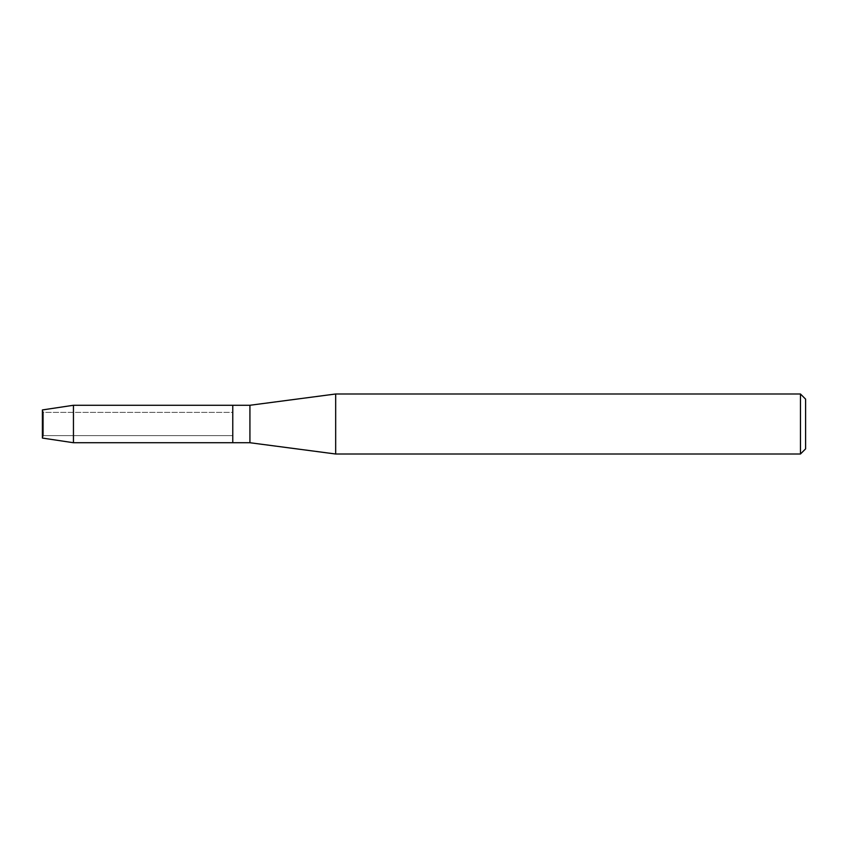 <?xml version="1.0" encoding="UTF-8"?>
<svg xmlns="http://www.w3.org/2000/svg" width="848" height="848" viewBox="0 0 848 848"><rect width="100%" height="100%" fill="white"/><g stroke="black" fill="none" stroke-linecap="round" stroke-linejoin="round"><path stroke-width="0.64" stroke-dasharray="4.24 3.18" d="M43.492 435.618L42.4 438.066L42.4 409.934L43.492 412.382L232.776 412.382L232.776 435.618L43.492 435.618L43.492 412.382L43.492 435.618L42.4 438.066L42.4 409.934L43.492 412.382L43.492 435.618L43.492 412.382L232.776 412.382L232.776 435.618L232.776 412.382L232.776 435.618L43.492 435.618M805.6 399.132L805.6 448.868M800.459 393.991L800.459 454.009M335.67 393.991L335.67 454.009M249.927 405.27L249.927 442.73M232.776 405.27L232.776 442.73L232.776 405.27M73.447 405.27L73.447 442.73"/><path stroke-width="1.27" d="M42.4 438.066L42.4 409.934L73.447 405.27L249.927 405.27L335.67 393.991L800.459 393.991L805.6 399.132L805.6 448.868L800.459 454.009L335.67 454.009L249.927 442.73L232.776 442.73L232.776 405.27L232.776 442.73L73.447 442.73L42.4 438.066L42.4 409.934M249.927 442.73L249.927 405.27M335.67 454.009L335.67 393.991M800.459 454.009L800.459 393.991M73.447 442.73L73.447 405.27"/></g></svg>
